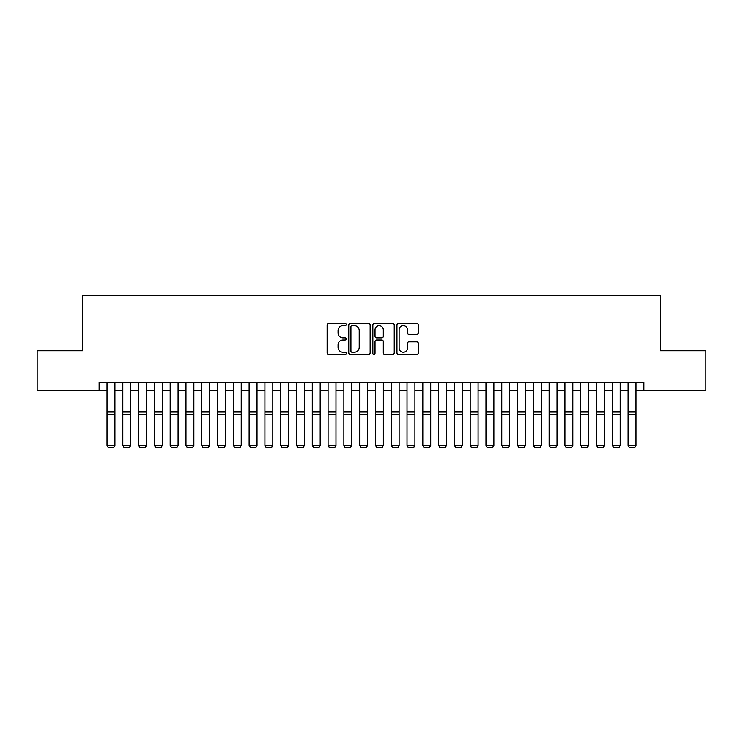 <?xml version="1.0" encoding="UTF-8"?>
<svg xmlns="http://www.w3.org/2000/svg" width="743" height="743" viewBox="0 0 743 743"><rect width="100%" height="100%" fill="white"/><g stroke="black" fill="none" stroke-linecap="round" stroke-linejoin="round"><path stroke-width="1.11" d="M346.238 324.524A1.087 1.087 0 0 0 345.151 323.437L328.685 323.437A1.551 1.551 0 0 0 327.134 324.988L327.134 352.888A1.551 1.551 0 0 0 328.685 354.439L345.151 354.439A1.087 1.087 0 0 0 346.238 353.352A1.087 1.087 0 0 0 345.151 352.266L343.025 352.266A4.96 4.96 0 0 1 338.065 347.306L338.065 344.984A4.96 4.96 0 0 1 343.025 340.025L345.151 340.025A1.087 1.087 0 0 0 346.238 338.938A1.087 1.087 0 0 0 345.151 337.851L343.025 337.851A4.96 4.96 0 0 1 338.065 332.892L338.065 330.57A4.96 4.96 0 0 1 343.025 325.61L345.151 325.61A1.087 1.087 0 0 0 346.238 324.524M416.795 334.369A1.551 1.551 0 0 0 418.346 332.818L418.346 324.988A1.551 1.551 0 0 0 416.795 323.437L398.508 323.437A1.551 1.551 0 0 0 396.957 324.988L396.957 352.888A1.551 1.551 0 0 0 398.508 354.439L416.795 354.439A1.551 1.551 0 0 0 418.346 352.888L418.346 343.433A1.551 1.551 0 0 0 416.795 341.882L408.966 341.882A1.551 1.551 0 0 0 407.415 343.433L407.415 348.123A4.142 4.142 0 0 1 403.273 352.266A4.142 4.142 0 0 1 399.13 348.123L399.13 329.753A4.142 4.142 0 0 1 403.273 325.61A4.142 4.142 0 0 1 407.415 329.753L407.415 332.818A1.551 1.551 0 0 0 408.966 334.369L416.795 334.369M99.125 390.251L37.15 390.251L37.15 350.78L82.547 350.78L82.547 295.519L660.453 295.519L660.453 350.78L705.85 350.78L705.85 390.251L643.875 390.251L643.875 382.357L99.125 382.357L99.125 390.251L107.02 390.251M370.144 324.988A1.551 1.551 0 0 0 368.593 323.437L350.306 323.437A1.551 1.551 0 0 0 348.755 324.988L348.755 352.888A1.551 1.551 0 0 0 350.306 354.439L368.593 354.439A1.551 1.551 0 0 0 370.144 352.888L370.144 324.988M374.407 323.437L392.694 323.437A1.551 1.551 0 0 1 394.245 324.988L394.245 352.888A1.551 1.551 0 0 1 392.694 354.439L384.865 354.439A1.551 1.551 0 0 1 383.314 352.888L383.314 341.576A1.551 1.551 0 0 0 381.772 340.025L376.58 340.025A1.551 1.551 0 0 0 375.029 341.576L375.029 353.352A1.087 1.087 0 0 1 373.943 354.439A1.087 1.087 0 0 1 372.856 353.352L372.856 324.988A1.551 1.551 0 0 1 374.407 323.437M114.914 390.251L122.809 390.251M130.703 390.251L138.597 390.251M146.492 390.251L154.386 390.251M162.28 390.251L170.175 390.251M178.079 390.251L185.973 390.251M193.867 390.251L201.762 390.251M209.656 390.251L217.55 390.251M225.445 390.251L233.339 390.251M241.234 390.251L249.128 390.251M257.022 390.251L264.917 390.251M272.811 390.251L280.705 390.251M288.6 390.251L296.494 390.251M304.389 390.251L312.292 390.251M320.187 390.251L328.081 390.251M335.975 390.251L343.87 390.251M351.764 390.251L359.658 390.251M367.553 390.251L375.447 390.251M383.342 390.251L391.236 390.251M399.13 390.251L407.025 390.251M414.919 390.251L422.813 390.251M430.708 390.251L438.611 390.251M446.506 390.251L454.4 390.251M462.295 390.251L470.189 390.251M478.083 390.251L485.978 390.251M493.872 390.251L501.766 390.251M509.661 390.251L517.555 390.251M525.45 390.251L533.344 390.251M541.238 390.251L549.133 390.251M557.027 390.251L564.921 390.251M572.825 390.251L580.72 390.251M588.614 390.251L596.508 390.251M604.403 390.251L612.297 390.251M620.191 390.251L628.086 390.251M635.98 390.251L643.875 390.251M352.015 325.61A1.087 1.087 0 0 0 350.928 326.697L350.928 351.179A1.087 1.087 0 0 0 352.015 352.266L354.253 352.266A4.96 4.96 0 0 0 359.213 347.306L359.213 330.57A4.96 4.96 0 0 0 354.253 325.61L352.015 325.61M383.314 329.827A4.142 4.142 0 0 0 379.171 325.685A4.142 4.142 0 0 0 375.029 329.827L375.029 336.3A1.551 1.551 0 0 0 376.58 337.851L381.772 337.851A1.551 1.551 0 0 0 383.314 336.3L383.314 329.827M114.914 382.357L114.914 445.521L113.735 447.481L108.209 447.37L113.735 447.481M108.209 447.481L107.02 445.243L114.914 445.243L113.735 447.37M107.02 382.357L107.02 445.243L108.209 447.37M130.703 382.357L130.703 445.521L129.523 447.481L123.997 447.37L129.523 447.481M123.997 447.481L122.809 445.243L130.703 445.243L129.523 447.37M122.809 382.357L122.809 445.243L123.997 447.37M146.492 382.357L146.492 445.521L145.312 447.481L139.786 447.37L145.312 447.481M139.786 447.481L138.597 445.243L146.492 445.243L145.312 447.37M138.597 382.357L138.597 445.243L139.786 447.37M162.28 382.357L162.28 445.521L161.101 447.481L155.575 447.37L161.101 447.481M155.575 447.481L154.386 445.243L162.28 445.243L161.101 447.37M154.386 382.357L154.386 445.243L155.575 447.37M178.079 382.357L178.079 445.521L176.89 447.481L171.364 447.37L176.89 447.481M171.364 447.481L170.175 445.243L178.079 445.243L176.89 447.37M170.175 382.357L170.175 445.243L171.364 447.37M193.867 382.357L193.867 445.521L192.678 447.481L187.152 447.37L192.678 447.481M187.152 447.481L185.973 445.243L193.867 445.243L192.678 447.37M185.973 382.357L185.973 445.243L187.152 447.37M209.656 382.357L209.656 445.521L208.467 447.481L202.941 447.37L208.467 447.481M202.941 447.481L201.762 445.243L209.656 445.243L208.467 447.37M201.762 382.357L201.762 445.243L202.941 447.37M225.445 382.357L225.445 445.521L224.256 447.481L218.73 447.37L224.256 447.481M218.73 447.481L217.55 445.243L225.445 445.243L224.256 447.37M217.55 382.357L217.55 445.243L218.73 447.37M241.234 382.357L241.234 445.521L240.054 447.481L234.519 447.37L240.054 447.481M234.519 447.481L233.339 445.243L241.234 445.243L240.054 447.37M233.339 382.357L233.339 445.243L234.519 447.37M257.022 382.357L257.022 445.521L255.843 447.481L250.317 447.37L255.843 447.481M250.317 447.481L249.128 445.243L257.022 445.243L255.843 447.37M249.128 382.357L249.128 445.243L250.317 447.37M272.811 382.357L272.811 445.521L271.632 447.481L266.105 447.37L271.632 447.481M266.105 447.481L264.917 445.243L272.811 445.243L271.632 447.37M264.917 382.357L264.917 445.243L266.105 447.37M288.6 382.357L288.6 445.521L287.42 447.481L281.894 447.37L287.42 447.481M281.894 447.481L280.705 445.243L288.6 445.243L287.42 447.37M280.705 382.357L280.705 445.243L281.894 447.37M304.389 382.357L304.389 445.521L303.209 447.481L297.683 447.37L303.209 447.481M297.683 447.481L296.494 445.243L304.389 445.243L303.209 447.37M296.494 382.357L296.494 445.243L297.683 447.37M320.187 382.357L320.187 445.521L318.998 447.481L313.472 447.37L318.998 447.481M313.472 447.481L312.292 445.243L320.187 445.243L318.998 447.37M312.292 382.357L312.292 445.243L313.472 447.37M335.975 382.357L335.975 445.521L334.787 447.481L329.26 447.37L334.787 447.481M329.26 447.481L328.081 445.243L335.975 445.243L334.787 447.37M328.081 382.357L328.081 445.243L329.26 447.37M351.764 382.357L351.764 445.521L350.575 447.481L345.049 447.37L350.575 447.481M345.049 447.481L343.87 445.243L351.764 445.243L350.575 447.37M343.87 382.357L343.87 445.243L345.049 447.37M367.553 382.357L367.553 445.521L366.364 447.481L360.838 447.37L366.364 447.481M360.838 447.481L359.658 445.243L367.553 445.243L366.364 447.37M359.658 382.357L359.658 445.243L360.838 447.37M383.342 382.357L383.342 445.521L382.162 447.481L376.636 447.37L382.162 447.481M376.636 447.481L375.447 445.243L383.342 445.243L382.162 447.37M375.447 382.357L375.447 445.243L376.636 447.37M399.13 382.357L399.13 445.521L397.951 447.481L392.425 447.37L397.951 447.481M392.425 447.481L391.236 445.243L399.13 445.243L397.951 447.37M391.236 382.357L391.236 445.243L392.425 447.37M414.919 382.357L414.919 445.521L413.74 447.481L408.213 447.37L413.74 447.481M408.213 447.481L407.025 445.243L414.919 445.243L413.74 447.37M407.025 382.357L407.025 445.243L408.213 447.37M430.708 382.357L430.708 445.521L429.528 447.481L424.002 447.37L429.528 447.481M424.002 447.481L422.813 445.243L430.708 445.243L429.528 447.37M422.813 382.357L422.813 445.243L424.002 447.37M446.506 382.357L446.506 445.521L445.317 447.481L439.791 447.37L445.317 447.481M439.791 447.481L438.611 445.243L446.506 445.243L445.317 447.37M438.611 382.357L438.611 445.243L439.791 447.37M462.295 382.357L462.295 445.521L461.106 447.481L455.58 447.37L461.106 447.481M455.58 447.481L454.4 445.243L462.295 445.243L461.106 447.37M454.4 382.357L454.4 445.243L455.58 447.37M478.083 382.357L478.083 445.521L476.895 447.481L471.368 447.37L476.895 447.481M471.368 447.481L470.189 445.243L478.083 445.243L476.895 447.37M470.189 382.357L470.189 445.243L471.368 447.37M493.872 382.357L493.872 445.521L492.683 447.481L487.157 447.37L492.683 447.481M487.157 447.481L485.978 445.243L493.872 445.243L492.683 447.37M485.978 382.357L485.978 445.243L487.157 447.37M509.661 382.357L509.661 445.521L508.481 447.481L502.946 447.37L508.481 447.481M502.946 447.481L501.766 445.243L509.661 445.243L508.481 447.37M501.766 382.357L501.766 445.243L502.946 447.37M525.45 382.357L525.45 445.521L524.27 447.481L518.744 447.37L524.27 447.481M518.744 447.481L517.555 445.243L525.45 445.243L524.27 447.37M517.555 382.357L517.555 445.243L518.744 447.37M541.238 382.357L541.238 445.521L540.059 447.481L534.533 447.37L540.059 447.481M534.533 447.481L533.344 445.243L541.238 445.243L540.059 447.37M533.344 382.357L533.344 445.243L534.533 447.37M557.027 382.357L557.027 445.521L555.848 447.481L550.322 447.37L555.848 447.481M550.322 447.481L549.133 445.243L557.027 445.243L555.848 447.37M549.133 382.357L549.133 445.243L550.322 447.37M572.825 382.357L572.825 445.521L571.636 447.481L566.11 447.37L571.636 447.481M566.11 447.481L564.921 445.243L572.825 445.243L571.636 447.37M564.921 382.357L564.921 445.243L566.11 447.37M588.614 382.357L588.614 445.521L587.425 447.481L581.899 447.37L587.425 447.481M581.899 447.481L580.72 445.243L588.614 445.243L587.425 447.37M580.72 382.357L580.72 445.243L581.899 447.37M604.403 382.357L604.403 445.521L603.214 447.481L597.688 447.37L603.214 447.481M597.688 447.481L596.508 445.243L604.403 445.243L603.214 447.37M596.508 382.357L596.508 445.243L597.688 447.37M620.191 382.357L620.191 445.521L619.003 447.481L613.477 447.37L619.003 447.481M613.477 447.481L612.297 445.243L620.191 445.243L619.003 447.37M612.297 382.357L612.297 445.243L613.477 447.37M635.98 382.357L635.98 445.521L634.791 447.481L629.265 447.37L634.791 447.481M629.265 447.481L628.086 445.243L635.98 445.243L634.791 447.37M628.086 382.357L628.086 445.243L629.265 447.37M114.914 411.836L107.02 411.836M114.914 414.826L107.02 414.826M130.703 411.836L122.809 411.836M130.703 414.826L122.809 414.826M146.492 411.836L138.597 411.836M146.492 414.826L138.597 414.826M162.28 411.836L154.386 411.836M162.28 414.826L154.386 414.826M178.079 411.836L170.175 411.836M178.079 414.826L170.175 414.826M193.867 411.836L185.973 411.836M193.867 414.826L185.973 414.826M209.656 411.836L201.762 411.836M209.656 414.826L201.762 414.826M225.445 411.836L217.55 411.836M225.445 414.826L217.55 414.826M241.234 411.836L233.339 411.836M241.234 414.826L233.339 414.826M257.022 411.836L249.128 411.836M257.022 414.826L249.128 414.826M272.811 411.836L264.917 411.836M272.811 414.826L264.917 414.826M288.6 411.836L280.705 411.836M288.6 414.826L280.705 414.826M304.389 411.836L296.494 411.836M304.389 414.826L296.494 414.826M320.187 411.836L312.292 411.836M320.187 414.826L312.292 414.826M335.975 411.836L328.081 411.836M335.975 414.826L328.081 414.826M351.764 411.836L343.87 411.836M351.764 414.826L343.87 414.826M367.553 411.836L359.658 411.836M367.553 414.826L359.658 414.826M383.342 411.836L375.447 411.836M383.342 414.826L375.447 414.826M399.13 411.836L391.236 411.836M399.13 414.826L391.236 414.826M414.919 411.836L407.025 411.836M414.919 414.826L407.025 414.826M430.708 411.836L422.813 411.836M430.708 414.826L422.813 414.826M446.506 411.836L438.611 411.836M446.506 414.826L438.611 414.826M462.295 411.836L454.4 411.836M462.295 414.826L454.4 414.826M478.083 411.836L470.189 411.836M478.083 414.826L470.189 414.826M493.872 411.836L485.978 411.836M493.872 414.826L485.978 414.826M509.661 411.836L501.766 411.836M509.661 414.826L501.766 414.826M525.45 411.836L517.555 411.836M525.45 414.826L517.555 414.826M541.238 411.836L533.344 411.836M541.238 414.826L533.344 414.826M557.027 411.836L549.133 411.836M557.027 414.826L549.133 414.826M572.825 411.836L564.921 411.836M572.825 414.826L564.921 414.826M588.614 411.836L580.72 411.836M588.614 414.826L580.72 414.826M604.403 411.836L596.508 411.836M604.403 414.826L596.508 414.826M620.191 411.836L612.297 411.836M620.191 414.826L612.297 414.826M635.98 411.836L628.086 411.836M635.98 414.826L628.086 414.826"/></g></svg>
